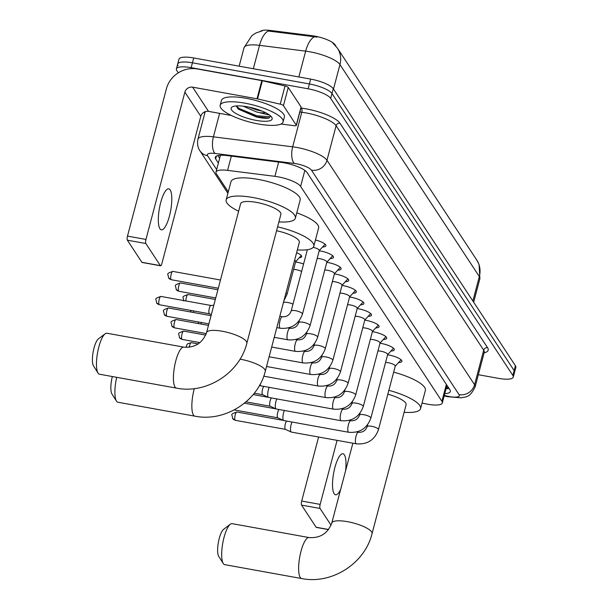 <?xml version="1.0" encoding="UTF-8"?>
<svg xmlns="http://www.w3.org/2000/svg" width="609" height="609" viewBox="0 0 609 609"><rect width="100%" height="100%" fill="white"/><g stroke="black" fill="none" stroke-linecap="round" stroke-linejoin="round"><path stroke-width="0.91" d="M295.571 261.984A10.414 2.786 14.8 0 1 297.032 262.22A10.414 2.786 14.8 0 1 303.579 264.024M319.192 250.786A11.076 2.961 14.8 0 1 320.456 250.992A11.076 2.961 14.8 0 1 333.504 257.371A11.076 2.961 14.8 0 1 330.162 258.559M326.789 262.342A11.076 2.961 14.8 0 1 328.061 262.548A11.076 2.961 14.8 0 1 341.101 268.927A11.076 2.961 14.8 0 1 337.759 270.114M334.387 273.898A11.076 2.961 14.8 0 1 335.658 274.103A11.076 2.961 14.8 0 1 348.698 280.483A11.076 2.961 14.8 0 1 345.356 281.67M341.992 285.454A11.076 2.961 14.8 0 1 343.255 285.659A11.076 2.961 14.8 0 1 356.303 292.038A11.076 2.961 14.8 0 1 352.961 293.233M349.589 297.009A11.076 2.961 14.8 0 1 350.86 297.215A11.076 2.961 14.8 0 1 363.9 303.602A11.076 2.961 14.8 0 1 360.558 304.789M357.186 308.573A11.076 2.961 14.8 0 1 358.457 308.778A11.076 2.961 14.8 0 1 371.498 315.157A11.076 2.961 14.8 0 1 368.156 316.345M364.783 320.128A11.076 2.961 14.8 0 1 366.055 320.334A11.076 2.961 14.8 0 1 379.095 326.713A11.076 2.961 14.8 0 1 375.753 327.901M372.388 331.684A11.076 2.961 14.8 0 1 373.652 331.89A11.076 2.961 14.8 0 1 386.7 338.269A11.076 2.961 14.8 0 1 383.358 339.464M379.986 343.24A11.076 2.961 14.8 0 1 381.257 343.446A11.076 2.961 14.8 0 1 394.297 349.825A11.076 2.961 14.8 0 1 390.955 351.02M387.583 354.796A11.076 2.961 14.8 0 1 388.854 355.001A11.076 2.961 14.8 0 1 401.894 361.388A11.076 2.961 14.8 0 1 398.552 362.576M422.052 403.013L424.283 403.531A19.526 5.215 -165.2 0 0 427.548 404.209A19.526 5.215 -165.2 0 0 442.309 402.937A19.526 5.215 -165.2 0 0 441.906 401.285L300.625 186.415A19.526 5.215 -165.2 0 0 274.895 176.336L227.576 170.375A19.526 5.215 -165.2 0 0 215.967 172.134A19.526 5.215 -165.2 0 0 216.37 173.778L228.276 191.881M335.902 46.094L335.011 44.739A17.57 4.697 -165.2 0 0 311.854 35.665L270.449 30.45A17.57 4.697 -165.2 0 0 260.583 31.211M296.598 252.712A10.414 2.786 14.8 0 1 301.691 256.655A10.414 2.786 14.8 0 1 299.247 257.736M315.447 239.992A11.076 2.961 14.8 0 1 325.906 245.808A11.076 2.961 14.8 0 1 322.564 247.003M178.285 72.852L176.793 70.575A19.526 5.215 14.8 0 1 176.389 68.931A19.526 5.215 14.8 0 1 191.15 67.66L308.116 88.8L309.395 83.951A19.526 5.215 14.8 0 1 331.981 93.542L514.148 370.592A19.526 5.215 14.8 0 1 514.552 372.236A19.526 5.215 14.8 0 0 514.148 370.592L331.981 93.542A19.526 5.215 14.8 0 0 309.395 83.951L192.429 62.811L309.395 83.951L310.681 79.101A19.526 5.215 14.8 0 1 333.26 88.693L515.427 365.743A19.526 5.215 14.8 0 1 515.831 367.387L513.273 377.093A19.526 5.215 14.8 0 1 498.512 378.364L478.339 374.718M178.079 65.726A19.526 5.215 14.8 0 1 177.668 64.082A19.526 5.215 14.8 0 1 192.429 62.811A19.526 5.215 14.8 0 0 177.668 64.082L178.955 59.233A19.526 5.215 14.8 0 1 193.708 57.962L310.681 79.101M317.053 37.096L268.264 31.036A22.777 9.828 97.2 0 0 259.525 45.34A26.027 6.958 -165.2 0 0 244.034 47.677L239.147 66.168M444.776 393.604A19.526 5.215 -165.2 0 0 450.356 391.518A19.526 5.215 -165.2 0 0 449.944 389.867L307.012 172.492A19.526 5.215 -165.2 0 0 281.289 162.413L226.875 155.561A19.526 5.215 -165.2 0 0 215.259 157.312A19.526 5.215 -165.2 0 0 215.662 158.964L218.357 163.06M448.985 388.413A19.526 5.215 14.8 0 1 446.054 388.755M308.116 88.8A19.526 5.215 14.8 0 1 330.702 98.399L512.862 375.441A19.526 5.215 14.8 0 1 513.273 377.093M204.799 113.175L204.114 112.125M219.643 158.211L217.908 155.569M345.577 470.818A20.82 5.732 100.2 0 0 344.389 454.893A20.82 5.732 100.2 0 0 342.966 453.796A20.82 5.732 100.2 0 0 334.196 470.407A20.82 5.732 100.2 0 0 334.135 493.693A20.82 5.732 100.2 0 0 335.559 494.782A20.82 5.732 100.2 0 0 340.652 489.469M328.517 529.609L316.337 527.409A3.251 0.898 -79.8 0 1 316.117 527.234L328.601 529.495M301.577 505.127A3.251 0.898 -79.8 0 1 301.691 501.047L320.159 504.389A3.251 0.898 100.2 0 0 320.045 508.462L301.577 505.127L316.117 527.234M318.606 437.018L301.691 501.047M320.045 508.462L331.052 525.202M320.159 504.389L337.074 440.353M244.78 103.142A32.536 8.693 14.8 0 1 283.094 121.891A32.536 8.693 14.8 0 1 258.498 124.008A32.536 8.693 14.8 0 1 220.184 105.266A32.536 8.693 14.8 0 1 244.78 103.142M220.184 105.266L221.463 100.416A32.536 8.693 14.8 0 1 246.059 98.293A32.536 8.693 14.8 0 1 284.38 117.035L283.094 121.891M256.107 120.376A21.216 5.671 14.8 0 1 236.17 113.655A21.216 5.671 14.8 0 1 232.333 106.849A21.216 5.671 14.8 0 1 247.163 106.773A21.216 5.671 14.8 0 1 271.743 117.263A21.216 5.671 14.8 0 1 256.107 120.376M236.254 105.943L238.233 109.057L256.206 116.89C261.779 118.169 265.966 118.572 268.79 118.1L270.723 116.053M248.952 107.123L256.929 110.001L262.159 111.12M243.288 106.194L256.419 111.927L259.769 112.711A14.707 3.928 14.8 0 0 265.41 112.596M269.574 115.093L259.769 112.711M237.655 108.516L256.473 116.73L268.79 118.1M236.254 106.073L239.329 108.569L256.724 115.763L270.084 116.814L270.731 116.281M218.73 556.375A14.319 3.943 -79.8 0 1 218.707 556.337A14.319 3.943 -79.8 0 1 218.38 542.337A14.319 3.943 -79.8 0 1 223.587 529.335L230.347 524.227A20.82 5.732 100.2 0 0 222.772 543.129A20.82 5.732 100.2 0 0 223.244 563.492A20.82 5.732 100.2 0 0 223.282 563.553A20.82 5.732 100.2 0 0 224.706 564.642L301.661 578.55A20.82 5.732 -79.8 0 1 300.237 577.461A20.82 5.732 -79.8 0 1 300.298 554.175A20.82 5.732 -79.8 0 1 309.067 537.564L232.113 523.656A20.82 5.732 100.2 0 0 230.347 524.227M352.87 443.207L331.783 523.04A20.82 5.565 -165.2 0 1 347.526 521.685A20.82 5.565 -165.2 0 1 371.612 531.916A20.82 5.565 -165.2 0 1 372.046 533.674L406.104 404.779A20.82 5.565 -165.2 0 0 387.826 394.198M388.846 390.331A35.794 9.561 14.8 0 1 420.575 408.609A35.794 9.561 14.8 0 1 404.117 412.301M393.658 372.145A35.794 9.561 14.8 0 1 425.379 390.415L420.575 408.609M111.957 393.985A14.319 3.943 -79.8 0 1 111.934 393.947A14.319 3.943 -79.8 0 1 112.338 376.537M116.7 377.321A20.82 5.732 100.2 0 0 116.471 401.103A20.82 5.732 100.2 0 0 116.509 401.164A20.82 5.732 100.2 0 0 117.933 402.252L194.888 416.16A20.82 5.732 -79.8 0 1 193.464 415.072A20.82 5.732 -79.8 0 1 194.301 388.618M240.03 359.165A20.82 5.565 -165.2 0 1 240.753 359.295A20.82 5.565 -165.2 0 1 264.839 369.534A20.82 5.565 -165.2 0 1 265.273 371.292L299.331 242.397A20.82 5.565 -165.2 0 0 276.562 230.742M277.597 226.83A35.794 9.561 14.8 0 1 313.802 246.219A35.794 9.561 14.8 0 1 297.344 249.918M296.773 212.83A35.794 9.561 14.8 0 1 318.606 228.032L313.802 246.219M93.52 365.948A14.319 3.943 -79.8 0 1 93.497 365.91A14.319 3.943 -79.8 0 1 93.169 351.911A14.319 3.943 -79.8 0 1 98.376 338.909L105.136 333.801A20.82 5.732 100.2 0 0 97.562 352.702A20.82 5.732 100.2 0 0 98.041 373.066A20.82 5.732 100.2 0 0 98.079 373.127A20.82 5.732 100.2 0 0 99.495 374.215L176.45 388.123A20.82 5.732 -79.8 0 1 175.027 387.035A20.82 5.732 -79.8 0 1 175.088 363.748A20.82 5.732 -79.8 0 1 183.857 347.138L106.902 333.23A20.82 5.732 100.2 0 0 105.136 333.801M206.573 332.613A20.82 5.565 -165.2 0 1 222.315 331.258A20.82 5.565 -165.2 0 1 246.401 341.489A20.82 5.565 -165.2 0 1 246.835 343.248L280.894 214.36A20.82 5.565 -165.2 0 0 256.366 202.363A20.82 5.565 -165.2 0 0 240.624 203.718L206.573 332.613C202.5 343.042 194.926 347.884 183.857 347.138M238.637 211.239A35.794 9.561 14.8 0 1 226.152 199.897A35.794 9.561 14.8 0 1 253.215 197.567A35.794 9.561 14.8 0 1 295.365 218.182A35.794 9.561 14.8 0 1 278.907 221.882M226.152 199.897L230.963 181.71A35.794 9.561 14.8 0 1 258.018 179.373A35.794 9.561 14.8 0 1 300.168 199.996L295.365 218.182M395.218 366.222L400.76 360.163A9.759 2.611 -165.2 0 0 400.943 359.835A9.759 2.611 -165.2 0 0 400.966 359.683M395.134 366.313A5.854 1.568 -165.2 0 0 395.249 366.116A5.854 1.568 -165.2 0 0 388.352 362.743A5.854 1.568 -165.2 0 0 385.55 362.5M395.249 366.116L378.463 429.649A5.854 1.568 -165.2 0 0 378.25 429.041A5.854 1.568 -165.2 0 0 371.566 426.277A5.854 1.568 -165.2 0 0 367.136 426.658C365.56 430.708 362.621 432.58 358.32 432.291A5.854 1.614 -79.8 0 0 355.9 436.782A5.854 1.614 -79.8 0 0 355.763 443.382A5.854 1.614 -79.8 0 0 355.839 443.512A5.854 1.614 -79.8 0 0 356.242 443.816L291.353 432.093A5.854 1.614 -79.8 0 1 291.239 432.055A5.854 1.614 -79.8 0 1 290.95 431.789A5.854 1.614 -79.8 0 1 291.163 424.45A5.854 1.614 -79.8 0 1 292.023 422.029M285.484 429.375A4.233 1.165 -79.8 0 1 285.408 429.353A4.233 1.165 -79.8 0 1 285.195 429.155A4.233 1.165 -79.8 0 1 285.347 423.856A4.233 1.165 -79.8 0 1 286.778 421.078M387.621 354.666L393.163 348.607A9.759 2.611 -165.2 0 0 393.345 348.279A9.759 2.611 -165.2 0 0 393.368 348.127M387.537 354.75A5.854 1.568 -165.2 0 0 387.651 354.56A5.854 1.568 -165.2 0 0 380.754 351.18A5.854 1.568 -165.2 0 0 377.953 350.944M387.651 354.56L370.858 418.094A5.854 1.568 -165.2 0 0 370.653 417.477A5.854 1.568 -165.2 0 0 363.961 414.721A5.854 1.568 -165.2 0 0 359.538 415.102C357.963 419.152 355.024 421.025 350.723 420.735A5.854 1.614 -79.8 0 0 348.295 425.227A5.854 1.614 -79.8 0 0 348.165 431.827A5.854 1.614 -79.8 0 0 348.241 431.956A5.854 1.614 -79.8 0 0 348.645 432.261L283.756 420.537A5.854 1.614 -79.8 0 1 283.642 420.499A5.854 1.614 -79.8 0 1 283.352 420.225A5.854 1.614 -79.8 0 1 283.558 412.894A5.854 1.614 -79.8 0 1 284.418 410.474M277.887 417.82A4.233 1.165 -79.8 0 1 277.811 417.797A4.233 1.165 -79.8 0 1 277.597 417.599A4.233 1.165 -79.8 0 1 277.75 412.301A4.233 1.165 -79.8 0 1 279.181 409.522M380.024 343.103L385.566 337.051A9.759 2.611 -165.2 0 0 385.748 336.724A9.759 2.611 -165.2 0 0 385.771 336.571M379.94 343.194A5.854 1.568 -165.2 0 0 380.046 342.996A5.854 1.568 -165.2 0 0 373.15 339.624A5.854 1.568 -165.2 0 0 370.356 339.38M380.046 342.996L363.261 406.538A5.854 1.568 -165.2 0 0 363.055 405.921A5.854 1.568 -165.2 0 0 356.364 403.166A5.854 1.568 -165.2 0 0 351.941 403.546C350.365 407.588 347.427 409.469 343.126 409.179A5.854 1.614 -79.8 0 0 340.697 413.671A5.854 1.614 -79.8 0 0 340.568 420.271A5.854 1.614 -79.8 0 0 340.644 420.4A5.854 1.614 -79.8 0 0 341.04 420.705L276.159 408.974A5.854 1.614 -79.8 0 1 276.044 408.944A5.854 1.614 -79.8 0 1 275.755 408.669A5.854 1.614 -79.8 0 1 275.961 401.339A5.854 1.614 -79.8 0 1 276.821 398.91M270.289 406.264A4.233 1.165 -79.8 0 1 270.206 406.241A4.233 1.165 -79.8 0 1 270 406.043A4.233 1.165 -79.8 0 1 270.152 400.745A4.233 1.165 -79.8 0 1 271.584 397.966M372.419 331.547L377.961 325.488A9.759 2.611 -165.2 0 0 378.151 325.168A9.759 2.611 -165.2 0 0 378.174 325.016L378.151 325.168M372.343 331.639A5.854 1.568 -165.2 0 0 372.449 331.441A5.854 1.568 -165.2 0 0 365.552 328.068A5.854 1.568 -165.2 0 0 362.751 327.825M372.449 331.441L355.664 394.982A5.854 1.568 -165.2 0 0 355.45 394.366A5.854 1.568 -165.2 0 0 348.767 391.61A5.854 1.568 -165.2 0 0 344.336 391.99C342.76 396.033 339.83 397.913 335.529 397.624A5.854 1.614 -79.8 0 0 333.1 402.115A5.854 1.614 -79.8 0 0 332.971 408.715A5.854 1.614 -79.8 0 0 333.039 408.837A5.854 1.614 -79.8 0 0 333.443 409.149L268.554 397.418A5.854 1.614 -79.8 0 1 268.447 397.388A5.854 1.614 -79.8 0 1 268.158 397.114A5.854 1.614 -79.8 0 1 268.363 389.775A5.854 1.614 -79.8 0 1 269.224 387.354M262.692 394.708A4.233 1.165 -79.8 0 1 262.608 394.678A4.233 1.165 -79.8 0 1 262.403 394.487A4.233 1.165 -79.8 0 1 262.548 389.189A4.233 1.165 -79.8 0 1 263.979 386.411M364.821 319.991L370.363 313.932A9.759 2.611 -165.2 0 0 370.546 313.605A9.759 2.611 -165.2 0 0 370.569 313.452M364.738 320.083A5.854 1.568 -165.2 0 0 364.852 319.885A5.854 1.568 -165.2 0 0 357.955 316.513A5.854 1.568 -165.2 0 0 355.154 316.269M364.852 319.885L348.066 383.419A5.854 1.568 -165.2 0 0 347.853 382.81A5.854 1.568 -165.2 0 0 341.169 380.046A5.854 1.568 -165.2 0 0 336.739 380.427C335.163 384.477 332.225 386.357 327.924 386.06A5.854 1.614 -79.8 0 0 325.503 390.559A5.854 1.614 -79.8 0 0 325.366 397.152A5.854 1.614 -79.8 0 0 325.442 397.281A5.854 1.614 -79.8 0 0 325.845 397.593L260.957 385.862A5.854 1.614 -79.8 0 1 260.842 385.824A5.854 1.614 -79.8 0 1 260.553 385.558A5.854 1.614 -79.8 0 1 260.165 384.233M357.224 308.436L362.766 302.376A9.759 2.611 -165.2 0 0 362.949 302.049A9.759 2.611 -165.2 0 0 362.972 301.897M357.14 308.519A5.854 1.568 -165.2 0 0 357.255 308.329A5.854 1.568 -165.2 0 0 350.358 304.957A5.854 1.568 -165.2 0 0 347.556 304.713M349.627 296.872L355.169 290.82A9.759 2.611 -165.2 0 0 355.351 290.493A9.759 2.611 -165.2 0 0 355.374 290.341L355.351 290.493M349.543 296.964A5.854 1.568 -165.2 0 0 349.65 296.773A5.854 1.568 -165.2 0 0 342.753 293.393A5.854 1.568 -165.2 0 0 339.959 293.15M342.022 285.317L347.564 279.257A9.759 2.611 -165.2 0 0 347.747 278.937A9.759 2.611 -165.2 0 0 347.769 278.785M341.946 285.408A5.854 1.568 -165.2 0 0 342.052 285.21A5.854 1.568 -165.2 0 0 335.156 281.838A5.854 1.568 -165.2 0 0 332.354 281.594M334.425 273.761L339.967 267.701A9.759 2.611 -165.2 0 0 340.149 267.374A9.759 2.611 -165.2 0 0 340.172 267.222M334.341 273.852A5.854 1.568 -165.2 0 0 334.455 273.654A5.854 1.568 -165.2 0 0 327.558 270.282A5.854 1.568 -165.2 0 0 324.757 270.038M326.827 262.205L332.369 256.145A9.759 2.611 -165.2 0 0 332.552 255.818A9.759 2.611 -165.2 0 0 332.575 255.666L332.552 255.818M326.744 262.296A5.854 1.568 -165.2 0 0 326.858 262.098A5.854 1.568 -165.2 0 0 319.961 258.726A5.854 1.568 -165.2 0 0 317.16 258.482M319.23 250.649L324.772 244.59A9.759 2.611 -165.2 0 0 324.955 244.262A9.759 2.611 -165.2 0 0 324.978 244.11M319.146 250.733A5.854 1.568 -165.2 0 0 319.253 250.543A5.854 1.568 -165.2 0 0 313.193 247.338M209.496 313.802A4.233 1.165 -79.8 0 1 209.412 313.78A4.233 1.165 -79.8 0 1 209.207 313.582A4.233 1.165 -79.8 0 1 209.351 308.283A4.233 1.165 -79.8 0 1 210.912 305.474A4.233 1.165 -79.8 0 1 210.996 305.482M301.615 271.447A5.854 1.568 -165.2 0 0 296.393 269.741A5.854 1.568 -165.2 0 0 293.591 269.498M295.662 261.664L301.204 255.605A9.759 2.611 -165.2 0 0 301.272 255.514M295.578 261.748A5.854 1.568 -165.2 0 0 295.685 261.558A5.854 1.568 -165.2 0 0 294.619 260.233M159.931 228.748A20.82 5.732 100.2 0 0 161.355 229.837A20.82 5.732 100.2 0 0 170.124 213.234A20.82 5.732 100.2 0 0 170.185 189.947A20.82 5.732 100.2 0 0 168.762 188.851A20.82 5.732 100.2 0 0 159.992 205.461A20.82 5.732 100.2 0 0 159.931 228.748M283.444 105.646A3.251 0.868 -165.2 0 0 280.224 104.162L257.554 98.917A3.251 0.868 -165.2 0 0 257.006 98.803L261.809 80.616A3.251 0.868 14.8 0 1 262.357 80.731L285.027 85.976A3.251 0.868 14.8 0 1 288.247 87.46L283.444 105.646L296.271 125.157L301.074 106.963A3.251 0.868 14.8 0 1 301.143 107.245L296.339 125.431A3.251 0.868 -165.2 0 0 296.271 125.157M288.247 87.46L301.074 106.963M261.809 80.616L197.438 68.977A26.027 24.04 -33.3 0 0 166.409 88.777L127.487 236.102L145.954 239.444L184.877 92.119A6.509 6.006 146.7 0 1 192.634 87.171L257.006 98.803M160.601 265.798L142.133 262.464A3.251 0.898 -79.8 0 1 141.912 262.296L160.38 265.631A3.251 0.898 100.2 0 0 160.601 265.798A3.251 0.898 100.2 0 0 161.865 263.644L200.787 116.319A6.509 6.006 146.7 0 1 208.544 111.371L231.344 115.489M145.954 239.444A3.251 0.898 100.2 0 0 145.84 243.516L127.372 240.182L141.912 262.296M127.372 240.182A3.251 0.898 -79.8 0 1 127.487 236.102M145.84 243.516L160.38 265.631M280.97 124.03L294.406 125.72A3.251 0.868 -165.2 0 0 296.339 125.431M446.724 386.213A6.509 1.736 -165.2 0 0 447.181 385.657M270.449 30.45L270.221 31.325M311.854 35.665L311.618 36.54M446.359 384.416L441.906 401.285M231.344 156.125L227.576 170.375M278.663 162.078L274.895 176.336M304.85 170.406L300.625 186.415M332.735 42.927L337.439 48.18A22.777 21.033 146.7 0 1 339.959 64.592A26.027 6.958 -165.2 0 0 309.844 51.795A26.027 6.958 -165.2 0 0 305.657 51.148L259.525 45.34L253.336 68.733M314.457 36.822A22.777 9.828 97.2 0 0 305.657 51.148L298.836 76.955M472.866 301.006L479.329 276.547A22.777 21.033 -33.3 0 0 476.809 260.134L479.093 264.58L479.869 278.739A26.027 6.958 -165.2 0 0 479.329 276.547L339.959 64.592L333.496 89.051M333.26 88.693L330.702 98.399M515.427 365.743L512.862 375.441M193.708 57.962L191.15 67.66M444.288 395.439L447.303 396.139A13.017 3.479 -165.2 0 0 449.48 396.588A13.017 3.479 -165.2 0 0 459.049 394.64L311.458 170.17A13.017 3.479 -165.2 0 0 296.4 163.768A13.017 3.479 -165.2 0 0 294.299 163.448L215.053 153.468A13.017 3.479 -165.2 0 0 207.578 155.737L216.652 169.538M205.203 111.637L197.925 139.187A26.027 6.958 14.8 0 1 213.416 136.842L292.67 146.83A26.027 6.958 14.8 0 1 296.857 147.469A26.027 6.958 14.8 0 1 326.972 160.266L474.571 384.743A26.027 6.958 14.8 0 1 475.111 386.936L484.239 352.383A26.027 6.958 -165.2 0 0 483.698 350.183L336.099 125.713A26.027 6.958 -165.2 0 0 305.992 112.916A26.027 6.958 -165.2 0 0 301.798 112.269L299.879 112.026M300.93 108.059L301.386 108.113A29.285 7.826 14.8 0 1 339.982 123.239L487.581 347.709A3.251 3.007 -33.3 0 0 483.698 350.183L474.571 384.743A13.017 12.02 146.7 0 1 459.049 394.64M301.386 108.113A3.251 1.401 -82.8 0 1 301.798 112.269L292.67 146.83A13.017 5.618 97.2 0 0 294.299 163.448M487.581 347.709A29.285 7.826 14.8 0 1 484.125 352.817M311.458 170.17A13.017 12.02 146.7 0 0 326.972 160.266L336.099 125.713A3.251 3.007 -33.3 0 1 339.982 123.239M215.053 153.468A13.017 5.618 97.2 0 1 213.416 136.842L219.621 113.365M207.578 155.737A13.017 12.02 146.7 0 1 199.904 150.766L227.895 193.327M447.303 396.139A13.017 1.439 103 0 0 447.569 396.695L444.167 395.903M216.431 156.079L215.662 158.964M236.878 411.996C229.197 414.683 232.486 414.067 232.592 418.482L235.371 420.324A4.233 1.165 -79.8 0 1 235.089 420.096A4.233 1.165 -79.8 0 1 235.097 415.368A4.233 1.165 -79.8 0 1 236.878 411.996L283.467 420.416M232.592 418.482A4.233 3.905 -33.3 0 0 235.089 420.096M357.255 308.329L340.461 371.863A5.854 1.568 -165.2 0 0 340.256 371.254A5.854 1.568 -165.2 0 0 333.565 368.491A5.854 1.568 -165.2 0 0 329.142 368.871C327.566 372.921 324.627 374.794 320.326 374.505L318.614 374.2M340.461 371.863C336.655 382.246 329.248 386.966 318.241 386.03A5.854 1.614 -79.8 0 1 317.845 385.725A5.854 1.614 -79.8 0 1 317.769 385.596A5.854 1.614 -79.8 0 1 317.898 378.996A5.854 1.614 -79.8 0 1 320.326 374.505M349.65 296.773L332.864 360.307A5.854 1.568 -165.2 0 0 332.659 359.691A5.854 1.568 -165.2 0 0 325.967 356.935A5.854 1.568 -165.2 0 0 321.537 357.316C319.969 361.358 317.03 363.238 312.729 362.949L311.016 362.637M332.864 360.307C329.058 370.691 321.651 375.41 310.643 374.474A5.854 1.614 -79.8 0 1 310.247 374.17A5.854 1.614 -79.8 0 1 310.171 374.04A5.854 1.614 -79.8 0 1 310.301 367.44A5.854 1.614 -79.8 0 1 312.729 362.949M189.277 347.275A4.233 1.165 -79.8 0 1 191.287 342.654L198.245 343.91M183.682 331.098C176.001 333.778 179.29 333.161 179.396 337.584L182.182 339.419A4.233 1.165 -79.8 0 1 181.893 339.198A4.233 1.165 -79.8 0 1 181.901 334.47A4.233 1.165 -79.8 0 1 183.682 331.098L205.72 335.079M179.396 337.584A4.233 3.905 -33.3 0 0 181.893 339.198M342.052 285.21L325.267 348.751A5.854 1.568 -165.2 0 0 325.054 348.135A5.854 1.568 -165.2 0 0 318.37 345.379A5.854 1.568 -165.2 0 0 313.939 345.76C312.364 349.802 309.433 351.682 305.132 351.393L303.419 351.081M325.267 348.751C321.461 359.127 314.054 363.855 303.046 362.918A5.854 1.614 -79.8 0 1 302.643 362.614A5.854 1.614 -79.8 0 1 302.574 362.484A5.854 1.614 -79.8 0 1 302.703 355.884A5.854 1.614 -79.8 0 1 305.132 351.393M176.085 319.535C168.404 322.222 171.685 321.605 171.799 326.021L174.577 327.863A4.233 1.165 -79.8 0 1 174.288 327.642A4.233 1.165 -79.8 0 1 174.303 322.907A4.233 1.165 -79.8 0 1 176.085 319.535L208.476 325.389M171.799 326.021A4.233 3.905 -33.3 0 0 174.288 327.642M334.455 273.654L317.67 337.196A5.854 1.568 -165.2 0 0 317.456 336.579A5.854 1.568 -165.2 0 0 310.773 333.816A5.854 1.568 -165.2 0 0 306.342 334.204C304.766 338.246 301.828 340.127 297.527 339.837L295.822 339.525M317.67 337.196C313.856 347.572 306.449 352.299 295.449 351.363A5.854 1.614 -79.8 0 1 295.045 351.05A5.854 1.614 -79.8 0 1 294.969 350.921A5.854 1.614 -79.8 0 1 295.106 344.329A5.854 1.614 -79.8 0 1 297.527 339.837M168.487 307.979C160.799 310.666 164.087 310.05 164.202 314.465L166.98 316.307A4.233 1.165 -79.8 0 1 166.691 316.086A4.233 1.165 -79.8 0 1 166.706 311.351A4.233 1.165 -79.8 0 1 168.487 307.979L211.049 315.675M164.202 314.465A4.233 3.905 -33.3 0 0 166.691 316.086M326.858 262.098L310.065 325.632A5.854 1.568 -165.2 0 0 309.859 325.023A5.854 1.568 -165.2 0 0 303.168 322.26A5.854 1.568 -165.2 0 0 298.745 322.641C297.169 326.69 294.231 328.563 289.93 328.274L288.217 327.969M310.065 325.632C306.258 336.016 298.852 340.736 287.844 339.799A5.854 1.614 -79.8 0 1 287.448 339.495A5.854 1.614 -79.8 0 1 287.372 339.365A5.854 1.614 -79.8 0 1 287.501 332.773A5.854 1.614 -79.8 0 1 289.93 328.274M160.883 296.423C153.202 299.11 156.49 298.494 156.597 302.909L159.383 304.744A4.233 1.165 -79.8 0 1 159.094 304.523A4.233 1.165 -79.8 0 1 159.109 299.795A4.233 1.165 -79.8 0 1 160.883 296.423L210.958 305.474M156.597 302.909A4.233 3.905 -33.3 0 0 159.094 304.523M319.253 250.543L302.467 314.077A5.854 1.568 -165.2 0 0 302.254 313.46A5.854 1.568 -165.2 0 0 295.571 310.704A5.854 1.568 -165.2 0 0 291.14 311.085C289.572 315.135 286.633 317.007 282.332 316.718L279.813 316.261M302.467 314.077C298.661 324.46 291.254 329.18 280.247 328.243A5.854 1.614 -79.8 0 1 279.851 327.939A5.854 1.614 -79.8 0 1 279.775 327.809A5.854 1.614 -79.8 0 1 279.904 321.209A5.854 1.614 -79.8 0 1 282.332 316.718M201.099 324.057A4.233 1.165 -79.8 0 1 201.191 322.488M193.502 312.501A4.233 1.165 -79.8 0 1 193.586 310.933M292.967 304.18A5.854 1.568 -165.2 0 0 287.737 302.483A5.854 1.568 -165.2 0 0 283.398 302.696M185.897 300.945A4.233 1.165 -79.8 0 1 186.59 296.598A4.233 1.165 -79.8 0 1 188.021 294.52L215.335 299.453M180.424 282.957C172.735 285.644 176.024 285.027 176.138 289.442L178.917 291.285A4.233 1.165 -79.8 0 1 178.627 291.064A4.233 1.165 -79.8 0 1 178.643 286.329A4.233 1.165 -79.8 0 1 180.424 282.957L217.9 289.732M176.138 289.442A4.233 3.905 -33.3 0 0 178.627 291.064M295.685 261.558L287.037 294.292A5.854 1.568 -165.2 0 0 286.824 293.683A5.854 1.568 -165.2 0 0 285.964 292.967M172.827 271.401C165.138 274.088 168.427 273.471 168.533 277.887L171.319 279.729A4.233 1.165 -79.8 0 1 171.03 279.508A4.233 1.165 -79.8 0 1 171.045 274.773A4.233 1.165 -79.8 0 1 172.827 271.401L220.466 280.011M168.533 277.887A4.233 3.905 -33.3 0 0 171.03 279.508M184.877 92.119L200.787 116.319M192.634 87.171L208.544 111.371M262.357 80.731L257.554 98.917M280.224 104.162L285.027 85.976M446.351 387.628L448.582 387.796M446.96 385.33L442.309 402.937M220.428 155.242L215.967 172.134M262.281 30.823L256.084 32.909L251.974 35.528L244.034 47.677M337.439 48.18L476.809 260.134M479.869 278.739L473.665 302.224M447.569 396.695L461.47 397.844C465.337 396.474 469.402 398.636 475.111 386.936M176.389 68.931L177.668 64.082M197.925 139.187C196.547 146.723 199.744 150.492 199.904 150.766M372.046 533.674C364.844 563.531 331.73 584.663 301.661 578.55M218.707 556.337L223.244 563.492M331.783 523.04C327.711 533.469 320.136 538.31 309.067 537.564M265.273 371.292C258.071 401.141 224.957 422.273 194.888 416.16M111.934 393.947L116.471 401.103M246.835 343.248C239.642 373.104 206.52 394.236 176.45 388.123M93.497 365.91L98.041 373.066M358.32 432.291L356.615 431.987M367.661 424.663L367.136 426.658M356.242 443.816C367.242 444.753 374.649 440.033 378.463 429.649M285.408 429.353L291.239 432.055M235.371 420.324L285.446 429.368M350.723 420.735L349.01 420.423M244.437 403.181L275.862 408.86M360.064 413.1L359.538 415.102M348.645 432.261C359.645 433.197 367.052 428.477 370.858 418.094M277.811 417.797L283.642 420.499M234.199 409.926L277.849 417.812M343.126 409.179L341.413 408.867M253.184 394.579L268.264 397.304M352.466 401.544L351.941 403.546M341.04 420.705C352.048 421.641 359.455 416.921 363.261 406.538M270.206 406.241L276.044 408.944M246.006 401.871L270.244 406.256M335.529 397.624L333.816 397.312M259.457 385.527L260.667 385.741M344.869 389.988L344.336 391.99M333.443 409.149C344.45 410.085 351.857 405.358 355.664 394.982M262.608 394.678L268.447 397.388M254.303 393.193L262.646 394.701M327.924 386.06L326.218 385.756M337.264 378.433L336.739 380.427M325.845 397.593C336.846 398.522 344.252 393.802 348.066 383.419M259.609 385.253L260.842 385.824M329.667 366.869L329.142 368.871M318.241 386.03L263.75 376.179M322.07 355.313L321.537 357.316M310.643 374.474L266.536 366.504M191.287 342.654L187.572 343.788L186.582 345.303L186.346 347.404M314.472 343.758L313.939 345.76M303.046 362.918L269.102 356.783M182.182 339.419L199.965 342.631M306.867 332.202L306.342 334.204M295.449 351.363L271.675 347.061M174.577 327.863L206.284 333.595M299.27 320.646L298.745 322.641M287.844 339.799L274.24 337.34M166.98 316.307L208.879 323.874M210.912 305.474L213.797 305.254M307.362 249.713L291.14 311.085M280.247 328.243L276.813 327.627M209.412 313.78L211.315 314.663M159.383 304.744L209.45 313.795M205.842 333.511L205.979 334.44M198.245 321.955L198.648 323.615M190.64 310.4L191.051 312.059M188.021 294.52C180.34 297.2 183.629 296.583 183.735 301.006M283.901 300.777L287.037 294.292M178.917 291.285L215.731 297.938M171.319 279.729L218.304 288.217"/></g></svg>
